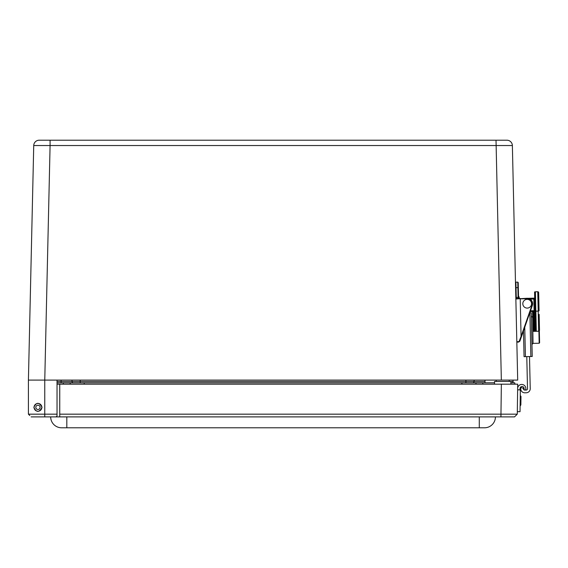 <?xml version="1.0" encoding="UTF-8"?>
<svg xmlns="http://www.w3.org/2000/svg" width="568" height="568" viewBox="0 0 568 568"><rect width="100%" height="100%" fill="white"/><g stroke="black" fill="none" stroke-linecap="round" stroke-linejoin="round"><path stroke-width="0.85" d="M72.001 380.091L72.001 381.455A1.363 1.363 0 0 0 73.286 382.811A1.363 1.363 0 0 1 72.001 381.455L57.034 381.455M472.817 382.811A1.363 1.363 0 0 0 474.102 381.455L72.001 381.455M512.925 380.091L513.16 381.455A1.363 1.363 0 0 1 511.875 382.811A1.363 1.363 0 0 0 513.16 381.455L494.529 381.455L494.529 384.174M474.102 380.091L474.102 381.455L485.008 381.455L485.008 382.811M29.777 415.527L28.414 414.164L28.414 380.091L44.765 380.091L50.083 145.536L33.732 145.536L28.414 380.091L517.697 380.091L512.371 145.536L515.907 301.274M42.039 407.348C39.128 412.68 36.409 412.68 33.86 407.348C36.409 402.016 39.128 402.016 42.039 407.348M56.956 415.982L56.26 416.756M56.367 416.699L56.942 416.017M57.034 380.091L57.034 414.164L28.414 414.164M57.034 415.527L57.034 414.164M31.133 416.891L55.671 416.891M518.612 342.092L518.321 341.659L516.823 341.695A0.433 0.433 0 0 0 517.27 342.121L518.612 342.092L519.869 341.176L518.612 342.092L517.27 342.121A0.433 0.433 0 0 1 516.823 341.695L517.697 380.091M50.083 140.211L50.083 145.536L512.371 145.536A5.453 5.453 0 0 0 506.926 140.211A5.453 5.453 0 0 1 512.371 145.536A5.453 5.453 0 0 0 506.926 140.211L39.185 140.211A5.453 5.453 0 0 0 33.732 145.536A5.453 5.453 0 0 1 39.185 140.211A5.453 5.453 0 0 0 33.732 145.536M496.02 140.211L501.345 380.091L509.219 380.091L509.219 381.455M538.904 331.215L539.174 343.235L539.6 342.795L539.33 330.91M532.429 317.214L531.314 316.149L531.96 344.492L533.025 343.377L532.663 317.214M523.469 330.874L532.33 305.52L521.481 336.575L523.469 330.874L524.058 356.668L532.23 356.484L531.243 312.883L529.745 312.918L530.185 311.647L532.535 311.598L533.395 310.703L530.491 310.767M529.504 356.548L530.235 388.597A4.09 4.09 0 0 1 526.238 392.772L524.875 392.808A4.09 4.09 0 0 1 520.884 387.49L523.483 388.313A1.363 1.363 0 0 0 524.818 390.081L526.181 390.053A1.363 1.363 0 0 0 527.509 388.654L526.784 356.605M530.1 299.123L533.835 299.038L534.552 330.477L532.969 330.512L532.535 311.598L532.969 330.512A0.873 0.873 0 0 0 533.863 331.364L536.313 331.307L535.418 330.455L536.313 331.307L533.863 331.364L533.395 310.703M534.687 298.143L534.708 299.016L534.687 298.143L534.708 299.016L534.687 298.143L527.757 298.306M534.552 330.477L536.313 331.307L535.858 311.165A0.873 0.369 178.7 0 1 534.978 310.817L535.418 330.455L534.552 330.477M533.813 298.164L533.835 299.038L534.708 299.016L535.084 315.517M535.418 291.789L537.761 291.739L538.201 311.115L535.858 311.165L535.418 291.789A0.873 0.873 0 0 0 534.566 292.683L534.978 310.817M534.545 291.973L534.914 291.959L534.566 292.783M534.942 309.255L534.602 294.323M538.691 294.231L539.06 310.724A0.873 0.369 -1.3 0 1 538.201 311.115L538.656 331.25L539.508 330.363L539.146 314.338M538.649 292.591A0.873 0.873 0 0 0 537.761 291.739A0.873 0.873 0 0 1 538.649 292.591L539.025 309.162M538.656 331.25L536.313 331.307M535.347 327.26L535.39 329.149M518.137 298.477L520.203 298.427L516.284 298.519L518.137 298.477L518.108 297.391L516.255 297.433L515.907 282.168L515.481 282.615L515.602 287.763L517.888 287.564L518.108 297.391L518.548 297.525L518.208 282.552L518.513 295.956M518.57 298.47L518.548 297.525M530.185 311.647L529.745 312.918M515.602 287.763L515.858 298.967L527.054 298.271A5.453 5.453 0 0 1 532.33 305.52L531.918 305.378L521.069 336.433L521.481 336.575L519.869 341.176L518.321 341.659M527.054 298.271L527.068 298.711L520.217 298.867L521.069 336.433L519.266 341.041M516.284 298.519A0.433 0.433 0 0 0 515.858 298.967A0.433 0.433 0 0 1 516.284 298.519L516.255 297.433L515.822 297.589M528.091 299.457A4.359 4.359 0 0 1 530.42 306.649A4.359 4.359 0 0 1 523.029 305.066A4.359 4.359 0 0 1 528.091 299.457M519.18 298.456L519.152 297.099L519.18 298.456M510.888 382.811L514.693 382.811L515.006 384.174L59.746 384.174L59.746 416.891L514.509 416.891L517.278 414.164L59.746 414.164M28.4 384.174L28.414 384.926M57.034 384.174L59.746 384.174M514.537 416.862L517.278 414.164L517.711 384.174L501.359 384.174L500.926 416.891M484.525 427.789A10.906 10.906 0 0 0 495.431 416.891A10.906 10.906 0 0 1 484.525 427.789L66.825 427.789L66.825 416.891M61.585 427.789A10.906 10.906 0 0 1 50.68 416.891A10.906 10.906 0 0 0 61.585 427.789L66.825 427.789M494.529 382.811L57.034 382.811M476.105 384.174L475.792 382.811M70.006 384.174L70.318 382.811M520.039 411.693L517.313 411.651L520.039 411.693L520.352 389.889L517.633 389.847L520.359 389.776A0.433 0.433 0 0 0 520.302 389.556A2.045 2.045 0 0 1 521.822 386.517A2.045 2.045 0 0 1 524.051 389.087A0.682 0.682 0 0 0 524.697 389.946L525.059 389.953A0.682 0.682 0 0 0 525.734 389.421A4.09 4.09 0 0 0 522.205 384.479A4.09 4.09 0 0 0 517.647 388.484M39.1 409.152A2.137 2.137 0 0 1 35.819 407.441A2.137 2.137 0 0 1 38.944 405.453A2.137 2.137 0 0 1 39.1 409.152M35.869 404.068A3.884 3.884 0 0 0 34.676 409.429A3.884 3.884 0 0 0 40.03 410.621A3.884 3.884 0 0 1 34.073 407.512A3.884 3.884 0 0 1 39.746 403.905A3.884 3.884 0 0 1 40.03 410.621M41.244 405.254A3.905 3.905 0 0 1 38.12 411.246A3.905 3.905 0 0 1 34.492 405.545A3.905 3.905 0 0 1 41.244 405.254M520.856 404.899L520.118 406.113L520.856 404.899L520.955 398.473L520.977 396.698L520.274 395.463L520.977 396.698M61.103 382.811L61.103 380.091M80.202 382.811L80.202 380.091M465.902 382.811L465.902 380.091M485.008 380.091L485.008 381.455M44.765 416.891L44.765 380.091M525.421 356.64L524.754 327.204M529.88 312.911L530.867 356.512M518.328 287.699L517.888 287.564L517.76 282.126L518.208 282.552M527.068 298.711A5.013 5.013 0 0 1 531.918 305.378M52.313 416.891L59.746 416.891M479.285 416.891L479.285 427.789M482.8 384.174L482.8 382.811M461.905 384.174L461.905 382.811M84.206 384.174L84.206 382.811M63.311 384.174L63.311 382.811M496.169 381.455L496.169 380.091M533.025 343.377L539.174 343.235M515.907 282.168L517.76 282.126M518.399 295.892L519.152 297.099M510.888 384.174L510.888 381.455M520.87 396.144L520.977 396.627"/></g></svg>
